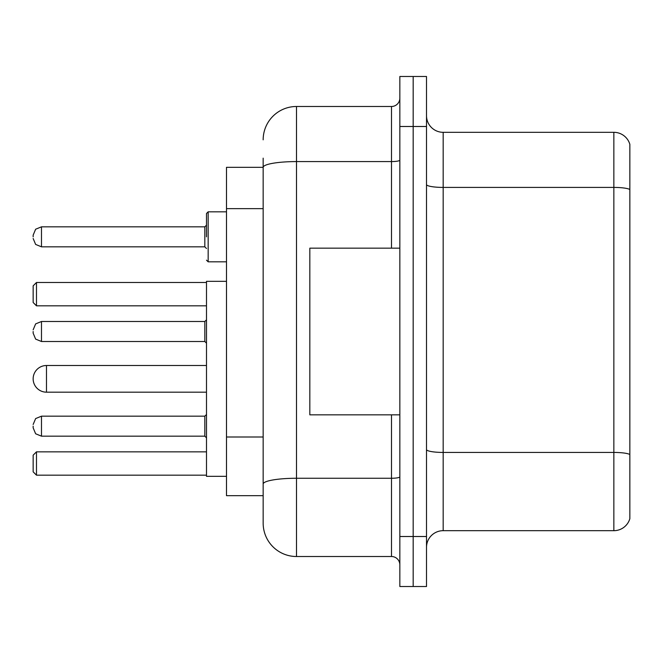 <?xml version="1.0" encoding="UTF-8"?>
<svg xmlns="http://www.w3.org/2000/svg" width="663" height="663" viewBox="0 0 663 663"><rect width="100%" height="100%" fill="white"/><g stroke="black" fill="none" stroke-linecap="round" stroke-linejoin="round"><path stroke-width="0.99" d="M263.161 167.325L226.497 167.325L226.497 495.675L263.161 495.675L263.161 523.173L263.161 158.159M399.839 536.508L399.839 586.515L413.173 586.515L413.173 536.508L413.173 586.515L426.508 586.515L426.508 536.508L413.173 536.508L413.173 126.492L413.173 536.508L399.839 536.508L399.839 126.492L413.173 126.492L413.173 76.485L413.173 126.492L426.508 126.492L426.508 536.508M426.508 126.492L426.508 76.485L399.839 76.485L399.839 126.492M263.161 139.827A33.332 33.332 0 0 1 296.502 106.486L296.502 556.514L391.501 556.514L391.501 414.839M296.502 106.486L391.501 106.486A8.337 8.337 0 0 0 399.839 98.157M263.161 199.48L263.161 167.366A33.332 5.785 180 0 1 296.502 161.581L391.501 161.581L391.501 106.486M263.161 489.841L263.161 446.158M399.839 564.843A8.337 8.337 0 0 0 391.501 556.514M296.502 556.514A33.332 33.332 0 0 1 263.161 523.173M629.85 454.743L629.85 518.673A16.666 16.666 0 0 1 613.847 530.682L443.174 530.682A16.666 16.666 0 0 0 426.508 547.348M629.85 144.327A16.666 16.666 0 0 0 613.847 132.318A16.666 16.666 0 0 1 629.85 144.327L629.85 518.673M629.85 189.502A16.666 2.892 180 0 0 613.847 187.414L613.847 132.318L443.174 132.318A16.666 16.666 0 0 1 426.508 115.652A16.666 16.666 0 0 0 443.174 132.318L443.174 530.682M226.497 281.327L206.491 281.327L206.491 476.341L226.497 476.341M36.482 475.172L33.15 471.841L33.15 455.174L36.482 451.843L36.482 475.172L206.491 475.172M36.482 451.843L206.491 451.843M36.482 305.834L33.15 302.502L33.15 285.828L36.482 282.496L36.482 305.834L206.491 305.834M36.482 282.496L206.491 282.496M46.485 365.504A13.335 13.335 0 0 0 33.15 378.838A13.335 13.335 0 0 0 46.485 392.173L46.485 365.504L206.491 365.504M399.839 248.161L309.828 248.161L309.828 414.839L399.839 414.839M33.15 426.168L33.15 427.842L33.15 426.168M33.15 331.5L33.15 333.166L33.15 331.5M206.491 236.832L206.491 213.494L206.491 236.832M33.15 236.832L33.15 235.158L33.15 236.832M263.161 208.646L226.497 208.646M263.161 436.992L226.497 436.992M399.839 476.821A8.337 1.45 0 0 1 391.501 478.263L296.502 478.263A33.332 5.785 180 0 0 263.161 484.056M391.501 248.161L391.501 161.581A8.337 1.45 0 0 0 399.839 160.131M629.85 454.511A16.666 2.892 180 0 0 613.847 452.431L613.847 187.414L443.174 187.414A16.666 2.892 0 0 1 426.508 184.521M613.847 530.682L613.847 452.431L443.174 452.431A16.666 2.892 0 0 1 426.508 449.539M33.15 424.502L35.636 418.568L41.487 416.173L35.636 418.568L33.15 424.502L35.636 418.568L41.487 416.173L35.636 418.568L33.15 424.502L35.636 418.568L41.487 416.173L35.636 418.568L33.15 424.502L35.636 418.568L41.487 416.173L35.636 418.568L33.15 424.502L35.636 418.568L41.487 416.173L35.636 418.568L33.15 424.502L35.636 418.568L41.487 416.173L35.636 418.568L33.15 424.502L35.636 418.568L41.487 416.173L35.636 418.568L33.15 424.502L35.636 418.568L41.487 416.173L41.487 436.171L204.826 436.171L204.826 416.173L206.491 414.508M204.826 321.497L41.487 321.497L41.487 341.503L204.826 341.503L204.826 321.497L206.491 319.831M226.497 211.828L208.157 211.828L208.157 261.827L206.491 260.161M204.826 226.829L41.487 226.829L41.487 246.827L204.826 246.827L204.826 226.829L206.491 225.163M206.491 392.173L46.485 392.173M204.826 436.171L206.491 437.837M41.487 416.173L204.826 416.173M41.487 436.171L35.636 433.776L33.15 427.842M41.487 341.503L35.636 339.108L33.15 333.166M41.487 321.497L35.636 323.892L33.15 329.834M204.826 341.503L206.491 343.169M41.487 246.827L35.636 244.432L33.15 238.498M208.157 261.827L226.497 261.827M41.487 226.829L35.636 229.224L33.15 235.158M204.826 246.827L206.491 248.492M208.157 211.828L206.491 213.494"/></g></svg>
